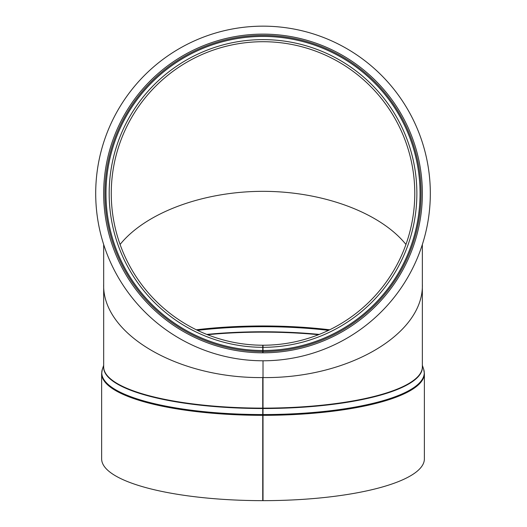 <?xml version="1.0" encoding="UTF-8"?>
<svg xmlns="http://www.w3.org/2000/svg" width="527" height="527" viewBox="0 0 527 527"><rect width="100%" height="100%" fill="white"/><g stroke="black" fill="none" stroke-linecap="round" stroke-linejoin="round"><path stroke-width="0.79" d="M263.013 347.319L263.013 352.813A159.345 159.345 0 0 0 401.06 113.878A159.345 159.345 0 0 0 125.11 113.641A159.345 159.345 0 0 0 262.736 352.813L262.749 345.225A151.756 151.756 0 0 1 131.678 117.442A151.756 151.756 0 0 1 394.486 117.666A151.756 151.756 0 0 1 263.013 345.225L263.013 347.319A153.844 153.844 0 0 0 396.297 116.625A153.844 153.844 0 0 0 129.873 116.395A153.844 153.844 0 0 0 262.749 347.313M263.013 351.549A158.08 158.08 0 0 0 399.96 114.511A158.08 158.08 0 0 0 126.21 114.273A158.08 158.08 0 0 0 262.736 351.549M262.736 377.569C177.665 378.524 101.895 333.993 103.674 284.086C101.895 333.993 177.665 378.524 262.736 377.569L262.736 500.65L262.736 377.569M263.013 415.335A161.367 41.765 0 0 0 424.38 373.571L424.38 458.885A161.367 41.765 0 0 1 263.013 500.65L263.013 408.129A159.345 41.244 0 0 0 422.358 366.891L422.358 284.086C424.143 334.052 348.189 378.617 263.013 377.569C348.189 378.617 424.143 334.052 422.358 284.086L422.358 244.488M405.948 244.462C380.31 212.671 322.959 191.354 263.013 191.334C203.066 191.354 145.715 212.671 120.084 244.462C145.715 212.671 203.066 191.354 263.013 191.334C322.959 191.354 380.31 212.671 405.948 244.462M263.013 408.129L263.013 360.784M103.674 365.31L102.363 369.243L101.645 373.571L101.645 458.885A161.367 41.765 0 0 0 262.736 500.65M175.465 50.895A167.309 167.309 0 0 1 430.263 188.936A167.309 167.309 0 0 1 183.317 340.58A167.309 167.309 0 0 1 175.465 50.895M263.013 350.501A157.033 157.033 0 0 0 399.058 115.031A157.033 157.033 0 0 0 127.112 114.794A157.033 157.033 0 0 0 262.742 350.501M103.674 244.488L103.674 366.891A159.345 41.244 0 0 0 262.736 408.129M328.519 330.363A158.199 40.948 0 0 0 197.513 330.363M329.691 329.79A158.08 40.915 0 0 0 196.334 329.79M319.263 334.414A160.043 41.422 0 0 0 206.768 334.414M318.545 334.704A160.103 41.435 0 0 0 207.486 334.704M101.645 373.571A161.367 41.765 0 0 0 262.736 415.335M263.013 414.558A161.249 41.732 0 0 0 423.668 369.243L424.38 373.571M102.363 369.243A161.249 41.732 0 0 0 262.736 414.558M263.013 408.517A159.404 41.258 0 0 0 422.358 366.127M103.674 366.127A159.404 41.258 0 0 0 262.736 408.517M422.358 365.31L423.668 369.243"/></g></svg>
